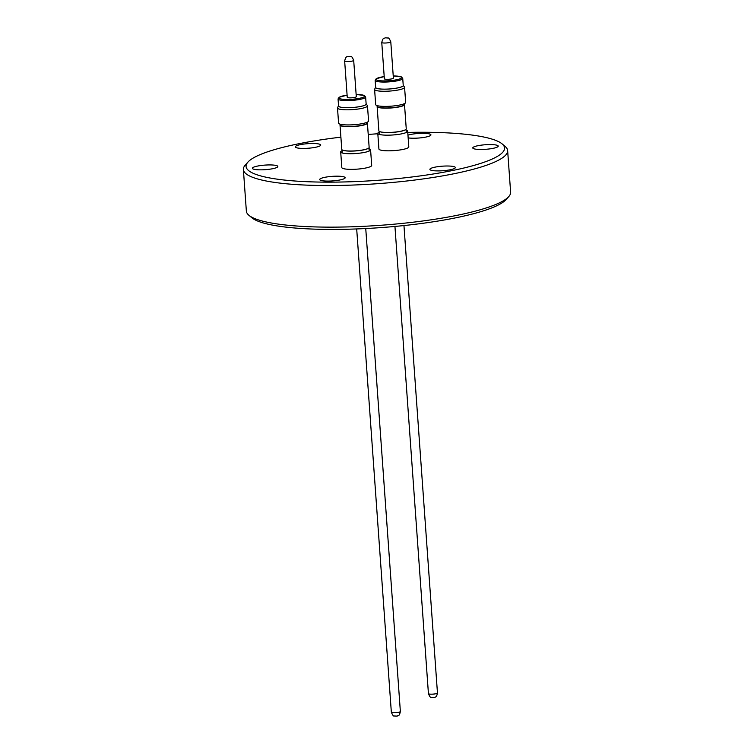 <?xml version="1.0" encoding="UTF-8"?>
<svg xmlns="http://www.w3.org/2000/svg" width="754" height="754" viewBox="0 0 754 754"><rect width="100%" height="100%" fill="white"/><g stroke="black" fill="none" stroke-linecap="round" stroke-linejoin="round"><path stroke-width="1.13" d="M337.556 107.699L338.527 105.758A13.921 2.498 -4.1 0 0 338.527 105.758A13.921 2.498 -4.1 0 0 350.893 107.615A13.921 2.498 -4.1 0 0 366.133 104.363A13.921 2.498 -4.1 0 0 366.133 103.779L367.377 105.569A15.033 2.696 175.9 0 1 367.481 105.843A15.033 2.696 175.9 0 1 367.377 106.201A15.033 2.696 175.9 0 1 351.694 109.669A15.033 2.696 175.9 0 1 337.5 107.992A15.033 2.696 175.9 0 1 337.556 107.699A15.033 2.696 175.9 0 1 337.603 107.633M337.5 107.992L338.584 123.119A15.033 2.696 -4.1 0 0 352.778 124.796A15.033 2.696 -4.1 0 0 368.461 121.328A15.033 2.696 -4.1 0 0 368.565 120.97L367.481 105.843M338.056 98.925L338.565 106.012A13.826 2.479 -4.1 0 0 351.628 107.558A13.826 2.479 -4.1 0 0 366.048 104.372A13.826 2.479 -4.1 0 0 366.142 104.043L365.633 96.946A13.826 2.479 175.9 0 1 365.539 97.275A13.826 2.479 175.9 0 1 351.119 100.471A13.826 2.479 175.9 0 1 338.056 98.925L339.093 97.275L347.104 95.145A12.865 2.309 -4.1 0 0 339.036 97.605A12.865 2.309 -4.1 0 0 350.261 99.387A12.865 2.309 -4.1 0 0 364.512 96.38A12.865 2.309 -4.1 0 0 356.133 94.514M353.692 60.367L356.293 96.672A4.524 0.811 175.9 0 1 352.627 97.728A4.524 0.811 175.9 0 1 347.556 97.577A4.524 0.811 175.9 0 1 347.255 97.313L344.653 61.017A4.524 0.811 175.9 0 0 344.955 61.272A4.524 0.811 175.9 0 0 350.026 61.432A4.524 0.811 175.9 0 0 353.692 60.367C352.391 57.332 351.458 56.06 350.902 56.559L348.197 56.343C347.283 57.361 346.152 55.033 344.653 61.017M368.395 148.293A13.487 2.413 175.9 0 1 368.291 148.359A13.487 2.413 175.9 0 1 357.292 150.791A13.487 2.413 175.9 0 1 344.21 150.621A13.487 2.413 175.9 0 1 342.759 150.187A13.487 2.413 175.9 0 1 342.646 150.14M367.132 122.648A13.732 2.46 175.9 0 1 367.405 123.09L369.149 147.398A13.732 2.46 175.9 0 1 368.508 148.218A13.732 2.46 175.9 0 1 357.311 150.696A13.732 2.46 175.9 0 1 344.003 150.527A13.732 2.46 175.9 0 1 342.523 150.084A13.732 2.46 175.9 0 1 341.769 149.358L340.026 125.051A13.732 2.46 175.9 0 1 340.233 124.58M367.405 123.09A13.732 2.46 175.9 0 1 357.716 126.154A13.732 2.46 175.9 0 1 342.259 126.22A13.732 2.46 175.9 0 1 340.026 125.051M367.113 122.261L367.16 122.968A13.487 2.413 175.9 0 1 357.632 125.975A13.487 2.413 175.9 0 1 342.448 126.041A13.487 2.413 175.9 0 1 340.252 124.9L340.205 124.193M342.099 150.64A14.976 2.686 -4.1 0 0 340.695 151.912A14.976 2.686 -4.1 0 0 341.072 152.459A14.976 2.686 -4.1 0 0 358.668 153.269A14.976 2.686 -4.1 0 0 370.28 150.357A14.976 2.686 -4.1 0 0 370.582 149.773A14.976 2.686 -4.1 0 0 369.008 148.708M340.695 151.912L341.816 167.548A14.976 2.686 -4.1 0 0 359.79 168.905A14.976 2.686 -4.1 0 0 371.694 165.409L370.582 149.773M379.196 132.101A14.976 2.686 -4.1 0 0 377.792 133.373L378.913 149.009A14.976 2.686 -4.1 0 0 396.887 150.357A14.976 2.686 -4.1 0 0 408.8 146.86L407.678 131.234A14.976 2.686 -4.1 0 0 406.104 130.169M377.792 133.373A14.976 2.686 -4.1 0 0 378.178 133.91A14.976 2.686 -4.1 0 0 395.765 134.721A14.976 2.686 -4.1 0 0 407.377 131.818A14.976 2.686 -4.1 0 0 407.678 131.234M405.492 129.754A13.487 2.413 175.9 0 1 405.388 129.82A13.487 2.413 175.9 0 1 394.389 132.252A13.487 2.413 175.9 0 1 381.317 132.082A13.487 2.413 175.9 0 1 379.856 131.648A13.487 2.413 175.9 0 1 379.743 131.592M404.238 104.109A13.732 2.46 175.9 0 1 404.512 104.552L406.255 128.859A13.732 2.46 175.9 0 1 405.605 129.679A13.732 2.46 175.9 0 1 394.417 132.148A13.732 2.46 175.9 0 1 381.1 131.988A13.732 2.46 175.9 0 1 379.62 131.545A13.732 2.46 175.9 0 1 378.866 130.819L377.123 106.512A13.732 2.46 175.9 0 1 377.33 106.041M404.512 104.552A13.732 2.46 175.9 0 1 394.813 107.615A13.732 2.46 175.9 0 1 379.366 107.681A13.732 2.46 175.9 0 1 377.123 106.512M404.21 103.722L404.257 104.429A13.487 2.413 175.9 0 1 394.738 107.436A13.487 2.413 175.9 0 1 379.554 107.502A13.487 2.413 175.9 0 1 377.358 106.361L377.302 105.654M375.643 87.191A13.921 2.498 -4.1 0 0 375.633 87.219A13.921 2.498 -4.1 0 0 387.99 89.076A13.921 2.498 -4.1 0 0 403.239 85.824A13.921 2.498 -4.1 0 0 403.239 85.24L404.474 87.03A15.033 2.696 175.9 0 1 404.578 87.304A15.033 2.696 175.9 0 1 404.474 87.662A15.033 2.696 175.9 0 1 388.8 91.13A15.033 2.696 175.9 0 1 374.597 89.453A15.033 2.696 175.9 0 1 374.663 89.16A15.033 2.696 175.9 0 1 374.7 89.095M374.597 89.453L375.68 104.58A15.033 2.696 -4.1 0 0 389.884 106.257A15.033 2.696 -4.1 0 0 405.558 102.789A15.033 2.696 -4.1 0 0 405.661 102.431L404.578 87.304M375.153 80.386L375.662 87.473A13.826 2.479 -4.1 0 0 388.725 89.019A13.826 2.479 -4.1 0 0 403.145 85.833A13.826 2.479 -4.1 0 0 403.239 85.494L402.73 78.407A13.826 2.479 175.9 0 1 402.636 78.736A13.826 2.479 175.9 0 1 388.216 81.932A13.826 2.479 175.9 0 1 375.153 80.386L376.199 78.736L384.201 76.606A12.865 2.309 -4.1 0 0 376.133 79.066A12.865 2.309 -4.1 0 0 387.358 80.848A12.865 2.309 -4.1 0 0 401.618 77.841A12.865 2.309 -4.1 0 0 393.239 75.975L401.439 76.908L402.73 78.407M390.789 41.828L393.39 78.124A4.524 0.811 175.9 0 1 389.733 79.189A4.524 0.811 175.9 0 1 384.663 79.038A4.524 0.811 175.9 0 1 384.361 78.774L381.76 42.469A4.524 0.811 175.9 0 0 382.061 42.733A4.524 0.811 175.9 0 0 387.122 42.893A4.524 0.811 175.9 0 0 390.789 41.828C389.545 38.916 388.621 37.653 388.008 38.02L385.303 37.804C384.389 38.822 383.249 36.494 381.76 42.469M260.196 169.848A12.761 2.29 175.9 0 1 252.383 168.302A12.761 2.29 175.9 0 1 270.026 164.928A12.761 2.29 175.9 0 1 277.84 166.474A12.761 2.29 175.9 0 1 260.196 169.848M303.08 148.415A12.761 2.29 175.9 0 1 295.266 146.87A12.761 2.29 175.9 0 1 312.919 143.496A12.761 2.29 175.9 0 1 320.733 145.041A12.761 2.29 175.9 0 1 303.08 148.415M407.961 135.117A12.761 2.29 175.9 0 1 423.107 133.317A12.761 2.29 175.9 0 1 430.93 134.862A12.761 2.29 175.9 0 1 413.277 138.227A12.761 2.29 175.9 0 1 408.159 137.878M480.581 149.481A12.761 2.29 175.9 0 1 472.767 147.935A12.761 2.29 175.9 0 1 490.42 144.57A12.761 2.29 175.9 0 1 498.234 146.106A12.761 2.29 175.9 0 1 480.581 149.481M437.697 170.913A12.761 2.29 175.9 0 1 429.884 169.367A12.761 2.29 175.9 0 1 447.527 166.003A12.761 2.29 175.9 0 1 455.341 167.539A12.761 2.29 175.9 0 1 437.697 170.913M327.5 181.092A12.761 2.29 175.9 0 1 319.687 179.546A12.761 2.29 175.9 0 1 337.33 176.182A12.761 2.29 175.9 0 1 345.153 177.727A12.761 2.29 175.9 0 1 327.5 181.092M407.763 132.421A129.575 23.223 175.9 0 1 425.209 132.27A129.575 23.223 175.9 0 1 502.089 143.873A129.575 23.223 175.9 0 1 457.103 169.556A129.575 23.223 175.9 0 1 325.408 182.138A129.575 23.223 175.9 0 1 247.925 162.101A129.575 23.223 175.9 0 1 340.893 137.153M502.089 143.873L505.114 146.417A132.468 23.742 175.9 0 1 507.64 150.574A132.468 23.742 175.9 0 1 324.493 185.531A132.468 23.742 175.9 0 1 243.382 169.509A132.468 23.742 175.9 0 1 245.286 165.041L247.925 162.101M507.64 150.574L510.618 192.166A132.468 23.742 175.9 0 1 508.714 196.643A132.468 23.742 175.9 0 1 327.481 227.133A132.468 23.742 175.9 0 1 248.886 215.267A132.468 23.742 175.9 0 1 246.36 211.111L243.382 169.509M508.714 196.643L506.075 199.584A129.575 23.223 175.9 0 1 328.791 229.414A129.575 23.223 175.9 0 1 251.911 217.802L248.886 215.267M368.225 134.457A129.575 23.223 175.9 0 1 377.82 133.76M391.637 712.445A4.524 0.811 -4.1 0 0 396.698 712.596A4.524 0.811 -4.1 0 0 400.365 711.531C399.224 716.847 398.385 715.009 397.188 716.111L394.116 715.989C393.503 716.357 392.57 715.094 391.335 712.181A4.524 0.811 -4.1 0 0 391.637 712.445M428.432 693.642A4.524 0.811 -4.1 0 0 428.734 693.906A4.524 0.811 -4.1 0 0 433.804 694.057A4.524 0.811 -4.1 0 0 437.461 692.992C436.33 698.308 435.482 696.47 434.285 697.573L431.222 697.45C430.666 697.95 429.733 696.677 428.432 693.642L394.945 226.445M368.942 147.869L369.168 151.045M400.365 711.531L365.747 228.537M379.139 131.262L379.366 134.429M375.633 87.219L374.663 89.16M406.048 129.33L406.274 132.497M437.461 692.992L403.956 225.55M391.335 712.181L356.689 228.943M342.043 149.801L342.269 152.968M365.633 96.946L364.342 95.456L356.133 94.495"/></g></svg>
